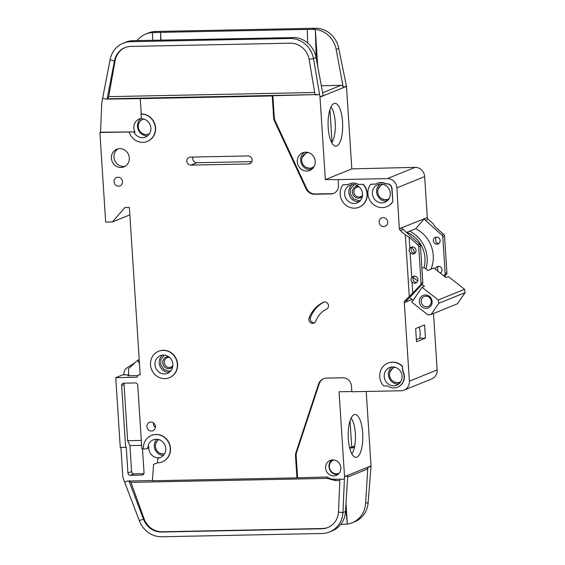 <?xml version="1.0" encoding="UTF-8"?>
<svg xmlns="http://www.w3.org/2000/svg" width="565" height="565" viewBox="0 0 565 565"><rect width="100%" height="100%" fill="white"/><g stroke="black" fill="none" stroke-linecap="round" stroke-linejoin="round"><path stroke-width="0.85" d="M305.969 167.297L310.475 168.596L313.059 168.08M159.641 453.123L164.196 454.422M393.749 381.728L398.254 383.028L400.041 382.773M354.078 184.635L350.554 188.872L350.413 194.233L353.619 198.965L358.69 200.66L360.477 200.413M381.919 198.802L386.425 200.102L388.212 199.848M164.408 355.131L160.884 359.361L160.743 364.722L163.942 369.461L169.013 371.149L170.8 370.901M414.795 283.192A3.567 3.326 67.9 0 1 412.019 281.829C410.727 280.565 410.642 279.145 411.744 277.585A3.567 3.326 67.9 0 1 417.832 278.983A3.567 3.326 67.9 0 1 414.795 283.192M416.73 282.472A3.567 3.326 67.9 0 1 414.159 276.13M412.902 253.96A3.567 3.326 67.9 0 1 410.126 252.597C408.841 251.333 408.749 249.914 409.851 248.36A3.567 3.326 67.9 0 1 415.939 249.758A3.567 3.326 67.9 0 1 412.902 253.96M414.837 253.24A3.567 3.326 67.9 0 1 412.266 246.898M393.77 385.81A9.52 8.878 67.9 0 1 384.447 378.169A9.52 8.878 67.9 0 1 389.582 367.561A9.52 8.878 67.9 0 1 392.548 366.953A9.52 8.878 67.9 0 1 401.87 374.595A9.52 8.878 67.9 0 1 396.736 385.203A9.52 8.878 67.9 0 1 393.77 385.81M354.199 203.449A9.52 8.878 67.9 0 1 344.876 195.801A9.52 8.878 67.9 0 1 350.018 185.193A9.52 8.878 67.9 0 1 352.984 184.586A9.52 8.878 67.9 0 1 362.306 192.234A9.52 8.878 67.9 0 1 357.172 202.842A9.52 8.878 67.9 0 1 354.199 203.449M381.94 202.884A9.52 8.878 67.9 0 1 372.618 195.236A9.52 8.878 67.9 0 1 377.752 184.635A9.52 8.878 67.9 0 1 380.718 184.028A9.52 8.878 67.9 0 1 390.048 191.669A9.52 8.878 67.9 0 1 384.906 202.277A9.52 8.878 67.9 0 1 381.94 202.884M163.313 355.081A9.52 8.878 -112.1 0 0 160.347 355.689A9.52 8.878 -112.1 0 0 155.206 366.29A9.52 8.878 -112.1 0 0 164.528 373.938A9.52 8.878 -112.1 0 0 167.494 373.331A9.52 8.878 -112.1 0 0 172.636 362.723A9.52 8.878 -112.1 0 0 163.313 355.081M436.35 237.131A3.567 3.326 -112.1 0 0 435.693 237.879L435.968 242.124A3.567 3.326 -112.1 0 0 438.92 243.48M436.992 244.2A3.567 3.326 67.9 0 1 435.417 237.349A3.567 3.326 67.9 0 1 440.029 239.991A3.567 3.326 67.9 0 1 436.992 244.2M438.242 266.362A3.567 3.326 -112.1 0 0 437.585 267.111L437.861 271.355M439.662 272.584A3.567 3.326 -112.1 0 0 440.813 272.704M435.325 269.18A3.567 3.326 67.9 0 1 441.879 269.06A3.567 3.326 67.9 0 1 440.276 273.072M339.226 473.152A7.14 6.653 67.9 0 1 338.781 473.35A7.14 6.653 67.9 0 1 336.556 473.809A7.14 6.653 67.9 0 1 329.565 468.074A7.14 6.653 67.9 0 1 333.421 460.115A7.14 6.653 67.9 0 1 333.873 459.952M149.591 133.474A7.854 7.324 67.9 0 1 148.616 133.969A7.854 7.324 67.9 0 1 146.173 134.47A7.854 7.324 67.9 0 1 138.482 128.156A7.854 7.324 67.9 0 1 142.719 119.413A7.854 7.324 67.9 0 1 143.757 119.081M149.52 133.601A7.854 7.324 67.9 0 1 149.414 133.644L148.616 133.969M314.225 166.322A7.854 7.324 67.9 0 1 312.078 167.706A7.854 7.324 67.9 0 1 309.627 168.208A7.854 7.324 67.9 0 1 301.936 161.901A7.854 7.324 67.9 0 1 306.173 153.15A7.854 7.324 67.9 0 1 308.624 152.649A7.854 7.324 67.9 0 1 308.681 152.649M313.942 166.837A7.854 7.324 67.9 0 1 312.876 167.388L312.078 167.706M164.521 453.907A7.854 7.324 67.9 0 1 163.306 454.034A7.854 7.324 67.9 0 1 155.792 448.391A7.854 7.324 67.9 0 1 158.716 439.57M400.832 381.65A7.854 7.324 67.9 0 1 399.858 382.138A7.854 7.324 67.9 0 1 397.414 382.639A7.854 7.324 67.9 0 1 389.723 376.332A7.854 7.324 67.9 0 1 393.96 367.582A7.854 7.324 67.9 0 1 394.999 367.257M400.762 381.778A7.854 7.324 67.9 0 1 400.656 381.82L399.858 382.138M359.185 186.937A5.113 4.767 -112.1 0 0 353.881 192.051A5.113 4.767 -112.1 0 0 362.532 195.208M362.363 196.436A6.067 5.657 67.9 0 1 356.254 197.75A6.067 5.657 67.9 0 1 352.433 192.291A6.067 5.657 67.9 0 1 358.203 186.175M388.932 198.845A7.854 7.324 67.9 0 1 388.826 198.887L388.028 199.212A7.854 7.324 67.9 0 1 385.584 199.713A7.854 7.324 67.9 0 1 377.893 193.407A7.854 7.324 67.9 0 1 382.131 184.656A7.854 7.324 67.9 0 1 383.169 184.331M389.002 198.725A7.854 7.324 67.9 0 1 388.028 199.212M172.692 366.932A6.067 5.657 67.9 0 1 168.857 368.677A6.067 5.657 67.9 0 1 162.762 362.779A6.067 5.657 67.9 0 1 168.08 356.656A6.067 5.657 67.9 0 1 168.532 356.663M169.514 357.433A5.113 4.767 -112.1 0 0 164.337 363.401A5.113 4.767 -112.1 0 0 172.862 365.696M426.575 306.767A5.353 4.993 67.9 0 1 421.328 302.466A5.353 4.993 67.9 0 1 424.223 296.505A5.353 4.993 67.9 0 1 425.89 296.159A5.353 4.993 67.9 0 1 431.13 300.46A5.353 4.993 67.9 0 1 428.242 306.428A5.353 4.993 67.9 0 1 426.575 306.767M426.187 308.377A6.78 6.321 67.9 0 1 419.378 301.788A6.78 6.321 67.9 0 1 425.318 294.937A6.78 6.321 67.9 0 1 432.126 301.526A6.78 6.321 67.9 0 1 426.187 308.377M158.913 457.982L159.789 457.622A2.38 2.218 67.9 0 1 160.086 457.53A9.52 8.878 67.9 0 1 158.306 457.756A9.52 8.878 67.9 0 1 148.807 446.618A2.38 2.218 67.9 0 1 147.479 448.398L146.603 448.751A2.38 2.218 -112.1 0 0 147.931 446.972A9.52 8.878 67.9 0 1 153.242 439.86A9.52 8.878 67.9 0 1 156.208 439.252A9.52 8.878 67.9 0 1 165.531 446.901A9.52 8.878 67.9 0 1 160.396 457.502A9.52 8.878 67.9 0 1 159.21 457.883A2.38 2.218 -112.1 0 0 157.564 460.228L157.734 462.827A14.28 13.313 67.9 0 0 162.183 461.916A14.28 13.313 67.9 0 0 169.161 443.68A14.28 13.313 67.9 0 0 151.455 435.453A14.28 13.313 67.9 0 0 143.397 448.956L145.862 448.907A2.38 2.218 -112.1 0 0 146.603 448.751M129.152 132.005L133.269 131.92A0.953 0.89 67.9 0 1 134.11 132.443A9.52 8.878 -112.1 0 0 142.528 137.634A9.52 8.878 -112.1 0 0 145.495 137.027A9.52 8.878 -112.1 0 0 150.721 126.85A9.52 8.878 -112.1 0 0 142.126 118.798A0.953 0.89 67.9 0 1 141.25 117.88L141.003 114.066A14.28 13.313 67.9 0 1 154.994 125.529A14.28 13.313 67.9 0 1 147.281 141.441A14.28 13.313 67.9 0 1 142.832 142.352A14.28 13.313 67.9 0 1 129.152 132.005L99.885 132.507L105.676 222.087L112.386 221.953L124.893 207.532L129.371 207.44L140.191 374.814L139.301 374.828L140.169 374.475M134.11 132.443L134.993 132.09A9.52 8.878 67.9 0 1 139.223 119.031A9.52 8.878 67.9 0 1 141.49 118.466M141.144 118.509A9.52 8.878 -112.1 0 0 138.044 129.173A9.52 8.878 -112.1 0 0 147.077 135.791A9.52 8.878 -112.1 0 0 147.627 135.762M306.866 171.026A9.52 8.878 67.9 0 1 297.543 163.377A9.52 8.878 67.9 0 1 302.678 152.776A9.52 8.878 67.9 0 1 305.644 152.169A9.52 8.878 67.9 0 1 314.966 159.81A9.52 8.878 67.9 0 1 309.832 170.418A9.52 8.878 67.9 0 1 306.866 171.026M158.673 351.225A14.28 13.313 67.9 0 1 158.793 351.176A14.28 13.313 67.9 0 1 163.243 350.265A14.28 13.313 67.9 0 1 177.233 361.734A14.28 13.313 67.9 0 1 169.521 377.646A14.28 13.313 67.9 0 1 169.401 377.695M163.003 350.364A14.28 13.313 67.9 0 1 176.993 361.833A14.28 13.313 67.9 0 1 169.281 377.745A14.28 13.313 67.9 0 1 164.832 378.649A14.28 13.313 67.9 0 1 150.848 367.186A14.28 13.313 67.9 0 1 158.553 351.275A14.28 13.313 67.9 0 1 163.003 350.364M120.959 167.487A9.52 8.878 67.9 0 1 111.637 159.839A9.52 8.878 67.9 0 1 116.778 149.238A9.52 8.878 67.9 0 1 119.745 148.63A9.52 8.878 67.9 0 1 129.067 156.272A9.52 8.878 67.9 0 1 123.926 166.88A9.52 8.878 67.9 0 1 120.959 167.487M118.099 148.828A9.52 8.878 -112.1 0 0 114.384 159.521A9.52 8.878 -112.1 0 0 123.516 166.449A9.52 8.878 -112.1 0 0 125.162 166.258M118.586 186.182A4.52 4.216 67.9 0 1 116.602 177.516A4.52 4.216 67.9 0 1 122.436 180.857A4.52 4.216 67.9 0 1 118.586 186.182M392.618 201.726A14.28 13.313 67.9 0 1 386.693 206.691A14.28 13.313 67.9 0 1 382.244 207.602A14.28 13.313 67.9 0 1 369.454 199.48A14.28 13.313 67.9 0 1 370.718 184.225L375.64 184.126A10.947 10.205 67.9 0 1 377.215 183.307A10.947 10.205 67.9 0 1 385.803 183.922L386.983 183.9A4.76 4.435 67.9 0 1 391.764 188.519L392.859 201.627A14.28 13.313 67.9 0 1 386.933 206.592A14.28 13.313 67.9 0 1 386.813 206.642M375.789 184.035L370.718 184.225M383.72 226.593A4.52 4.216 67.9 0 1 381.728 217.928A4.52 4.216 67.9 0 1 387.569 221.268A4.52 4.216 67.9 0 1 383.72 226.593M324.684 301.964A3.807 3.552 67.9 0 1 326.549 309.175A23.801 22.19 -112.1 0 0 315.779 321.146A3.807 3.552 67.9 0 1 309.945 322.212A3.807 3.552 67.9 0 1 309.083 318.088A31.414 29.288 67.9 0 1 323.307 302.289A3.807 3.552 67.9 0 1 324.684 301.964M349.601 183.823A10.947 10.205 67.9 0 1 349.721 183.773A10.947 10.205 67.9 0 1 358.302 184.388L362.984 184.388A14.28 13.313 67.9 0 1 358.959 207.249A14.28 13.313 67.9 0 1 354.509 208.16A14.28 13.313 67.9 0 1 341.712 200.038A14.28 13.313 67.9 0 1 342.976 184.79L348.054 184.6M402.379 366.565L402.675 371.099A11.66 10.869 67.9 0 1 397.541 387.187A11.66 10.869 67.9 0 1 393.904 387.929A11.66 10.869 67.9 0 1 387.442 385.937L383.769 386.015A14.28 13.313 67.9 0 1 387.795 363.147A14.28 13.313 67.9 0 1 402.379 366.565L402.916 371A11.66 10.869 67.9 0 1 397.781 387.089A11.66 10.869 67.9 0 1 397.661 387.138M151.441 430.996A4.52 4.216 67.9 0 1 149.457 422.33A4.52 4.216 67.9 0 1 155.29 425.671A4.52 4.216 67.9 0 1 151.441 430.996M153.496 422.902A4.52 4.216 -112.1 0 0 155.354 427.486M328.194 127.662A21.428 7.303 -91.2 0 1 334.233 103.444A21.428 7.303 -91.2 0 1 342.56 121.835A21.428 7.303 -91.2 0 1 335.102 146.088A21.428 7.303 -91.2 0 1 328.194 127.662M331.704 142.684A19.514 6.646 88.8 0 0 335.207 122.231A19.514 6.646 88.8 0 0 330.984 106.976M333.746 475.914A8.094 7.543 67.9 0 1 325.821 469.416A8.094 7.543 67.9 0 1 330.186 460.397A8.094 7.543 67.9 0 1 332.707 459.882A8.094 7.543 67.9 0 1 340.639 466.379A8.094 7.543 67.9 0 1 336.267 475.398A8.094 7.543 67.9 0 1 333.746 475.914M348.315 438.821A21.428 7.303 -91.2 0 1 354.361 414.604A21.428 7.303 -91.2 0 1 362.681 433.002A21.428 7.303 -91.2 0 1 355.223 457.247A21.428 7.303 -91.2 0 1 348.315 438.821M351.826 453.85A19.514 6.646 88.8 0 0 354.799 445.347A19.514 6.646 88.8 0 0 355.329 433.397A19.514 6.646 88.8 0 0 351.105 418.135M327.001 477.143A1.907 0.65 -91.2 0 1 327.269 478.386L130.903 482.369L144.132 518.868A19.041 17.748 -112.1 0 0 162.077 531.778L161.435 532.032A19.041 17.748 67.9 0 1 143.489 519.129L139.308 520.619A23.801 22.19 -112.1 0 0 161.738 536.75L322.106 533.494A23.801 22.19 -112.1 0 0 329.522 531.976A23.801 22.19 -112.1 0 0 342.955 512.596L338.484 512.067A19.041 17.748 67.9 0 1 327.735 527.569A19.041 17.748 67.9 0 1 321.803 528.784L322.438 528.522A19.041 17.748 -112.1 0 0 328.053 527.435M345.999 503.641L347.327 524.108L340.723 524.398M345.724 508.126L347.32 524.108A23.801 22.19 -112.1 0 0 352.172 522.795A23.801 22.19 -112.1 0 0 365.604 503.415L367.836 467.509A2.38 2.218 67.9 0 1 366.494 469.451L347.645 477.086M349.679 447.96L351.748 448.01L353.838 447.169M354.799 445.347L352.814 447.854L351.748 448.01M350.039 420.847L351.741 447.169L354.615 446.004M351.741 447.169A12.854 11.978 -112.1 0 0 349.565 447.508M351.826 391.517L339.057 391.778L344.544 476.641L371.021 465.906L366.212 391.467M371.021 465.906A2.38 2.218 67.9 0 1 371.028 466.217L368.161 502.384L365.604 503.415M157.734 462.813L153.56 464.31L152.43 480.78L296.929 477.849L295.53 456.174A9.52 8.878 67.9 0 1 295.989 452.516L318.582 384.066A9.52 8.878 67.9 0 1 323.491 378.72A9.52 8.878 67.9 0 1 326.457 378.112L342.877 377.78A8.567 7.988 67.9 0 1 351.479 386.107L351.84 391.764L401.058 390.761A9.52 8.878 -112.1 0 0 404.024 390.154A9.52 8.878 -112.1 0 0 409.392 381.156L404.314 302.656L412.04 299.521M344.544 476.641A2.38 2.218 67.9 0 1 344.544 476.952L344.403 479.275L333.957 479.212A11.42 10.65 -112.1 0 1 328.251 477.665A4.76 4.435 67.9 0 0 325.871 477.015L296.929 477.849M323.816 378.599A9.52 8.878 -112.1 0 0 319.218 383.812L296.625 452.254A9.52 8.878 -112.1 0 0 296.166 455.913L297.571 477.595M329.522 531.976L332.072 530.945A23.801 22.19 67.9 0 0 345.512 511.565L347.736 475.659L344.544 476.952M161.435 532.032L321.803 528.784M120.903 447.431L122.782 476.415A4.76 4.435 -112.1 0 0 123.071 477.813L124.618 482.086L127.556 481.041L152.444 480.533M137.754 375.563L127.655 375.767L128.834 375.287M352.172 522.795L354.728 521.763A23.801 22.19 -112.1 0 0 368.161 502.384M407.626 299.662A2.38 2.218 -112.1 0 0 407.019 301.322L404.307 302.416A2.38 2.218 67.9 0 1 404.914 300.764L407.626 299.662L422.21 284.244A2.38 2.218 -112.1 0 0 422.818 282.5L420.452 245.902A2.38 2.218 -112.1 0 0 419.618 244.186L403.085 229.404A2.38 2.218 67.9 0 1 402.259 227.773L399.321 228.874L396.891 187.855L424.647 176.605A9.52 8.878 -112.1 0 0 415.091 167.353L351.818 168.886L325.341 179.621L320.002 97.109A2.38 2.218 67.9 0 0 319.967 96.813L313.504 58.59L309.112 59.276A19.041 17.748 67.9 0 0 290.297 43.18L130.903 46.415A19.041 17.748 67.9 0 0 124.971 47.63A19.041 17.748 67.9 0 0 114.49 60.921L110.083 59.826A23.801 22.19 -112.1 0 1 123.184 43.215A23.801 22.19 -112.1 0 1 130.6 41.697L133.156 40.666L295.241 37.544A23.801 22.19 67.9 0 1 316.061 57.552L323.159 95.52L319.967 96.813M424.647 176.605L427.295 217.532A2.38 2.218 -112.1 0 0 428.129 219.248L425.417 220.35A2.38 2.218 67.9 0 1 424.583 218.627L399.533 228.634M443.878 275.897L444.542 275.19A2.38 2.218 -112.1 0 0 445.149 273.446L442.783 236.855A2.38 2.218 -112.1 0 0 441.95 235.132L443.709 234.426L434.965 226.607L433.065 223.662L428.129 219.248M433.503 313.49L437.148 369.906L409.392 381.156M404.024 390.154L431.78 378.903A9.52 8.878 -112.1 0 0 437.148 369.906M396.891 187.855A9.52 8.878 -112.1 0 0 387.336 178.604L338.124 179.606L338.491 185.263A8.567 7.988 67.9 0 1 333.654 193.364A8.567 7.988 67.9 0 1 330.984 193.915L314.571 194.247A9.52 8.878 67.9 0 1 305.94 188.625L274.569 121.27A9.52 8.878 67.9 0 1 273.637 117.647L272.238 95.965L140.254 98.642L141.243 113.968A14.28 13.313 67.9 0 1 155.227 125.437A14.28 13.313 67.9 0 1 147.522 141.342A14.28 13.313 67.9 0 1 147.401 141.391M128.799 374.764L122.598 374.885L115.74 377.667L137.217 377.229A2.38 2.218 67.9 0 1 139.301 374.828M115.74 377.667L120.253 447.445L125.621 447.332L121.623 385.57A2.38 2.218 67.9 0 1 123.714 383.169L135.346 382.936A2.38 2.218 67.9 0 1 137.733 385.245L141.85 448.893L143.39 448.864M151.575 435.403A14.28 13.313 67.9 0 1 151.695 435.354A14.28 13.313 67.9 0 1 169.394 443.582A14.28 13.313 67.9 0 1 162.423 461.817A14.28 13.313 67.9 0 1 162.303 461.866M412.019 281.829L412.747 293.108L404.914 300.764M409.272 296.159L405.31 234.913L409.124 237.081L409.851 248.36M403.085 229.404L400.373 230.499L405.31 234.913M400.373 230.499A2.38 2.218 67.9 0 1 399.547 228.874L402.259 227.773M387.915 363.097A14.28 13.313 67.9 0 1 388.035 363.055A14.28 13.313 67.9 0 1 402.619 366.466M363.224 184.289A14.28 13.313 67.9 0 1 359.199 207.15A14.28 13.313 67.9 0 1 359.079 207.2M377.335 183.265A10.947 10.205 67.9 0 1 377.455 183.215A10.947 10.205 67.9 0 1 386.043 183.823L387.223 183.802A4.76 4.435 67.9 0 1 392.004 188.428L392.859 201.627M248.635 163.956L190.921 165.121A4.047 3.771 67.9 0 1 189.141 157.367A4.047 3.771 67.9 0 1 190.398 157.105L248.113 155.94A4.047 3.771 67.9 0 1 249.892 163.695A4.047 3.771 67.9 0 1 248.635 163.956L250.98 163.003M344.403 479.275L342.955 512.596L345.512 511.565M338.484 512.067L339.911 479.092M162.077 531.778L322.438 528.522M139.308 520.619L124.618 482.086M128.961 481.013L143.489 519.129L144.132 518.868M157.734 462.784L153.56 464.31M142.5 448.878L144.04 472.679A2.38 2.218 67.9 0 1 141.956 475.08L130.324 475.32A2.38 2.218 67.9 0 1 127.937 473.004L126.256 447.077L125.621 447.332M331.203 141.667L332.474 141.455M329.918 109.688L331.98 141.653M321.33 85.76L340.9 85.357A2.38 2.218 67.9 0 1 343.252 87.37L336.161 49.409L338.71 48.371L346.444 86.078A2.38 2.218 -112.1 0 1 346.479 86.381L351.818 168.886M307.685 42.997L307.268 29.394L160.524 32.367L161.025 40.101M160.757 40.108L160.524 32.367L152.472 32.544L152.705 40.27M307.268 29.394L315.327 29.401L317.735 66.501M338.71 48.371A23.801 22.19 -112.1 0 0 315.192 28.25L155.806 31.485A23.801 22.19 -112.1 0 0 148.39 33.003L145.834 34.034A23.801 22.19 -112.1 0 0 137.189 40.581M316.061 57.552L313.504 58.59A23.801 22.19 -112.1 0 0 289.986 38.469L130.6 41.697M336.161 49.409A23.801 22.19 -112.1 0 0 315.334 29.401L316.209 58.343M152.472 32.551A23.801 22.19 -112.1 0 0 145.834 34.034M140.254 98.642L105.916 99.094L102.611 98.275L101.813 102.724A4.76 4.435 -112.1 0 0 101.742 103.324L100.521 132.252L133.269 131.92M123.184 43.215L125.734 42.184A23.801 22.19 67.9 0 1 132.372 40.694L133.156 40.666M272.238 95.965L272.874 95.711L274.279 117.386A9.52 8.878 -112.1 0 0 275.204 121.016L306.576 188.364A9.52 8.878 -112.1 0 0 315.206 193.986L331.62 193.654A8.567 7.988 -112.1 0 0 333.971 193.23M325.341 179.621L338.124 179.606M272.874 95.711L319.536 94.503M134.993 132.09A0.953 0.89 -112.1 0 0 134.145 131.567M102.611 98.275L110.083 59.826M125.296 47.502A19.041 17.748 -112.1 0 0 115.126 60.66L114.49 60.921L107.075 99.073L107.71 98.811L108.685 96.657L314.677 92.483M105.916 99.094L107.075 99.073M309.112 59.276L315.079 94.849L317.615 94.8M441.95 235.132L425.417 220.35M443.709 234.426A2.38 2.218 67.9 0 1 444.542 236.142L446.908 272.733A2.38 2.218 67.9 0 1 446.301 274.484L444.493 276.384M416.504 341.74L425.438 338.124L424.583 324.924L415.649 328.54L416.504 341.74M129.851 214.87L112.386 221.953M99.885 132.507L100.521 132.252M141.617 445.354L129.929 445.587L131.603 471.521A2.38 2.218 -112.1 0 0 133.99 473.83L143.913 473.632M129.929 445.587L127.648 440.707L141.299 440.432M124.392 383.155A2.38 2.218 -112.1 0 0 124.017 384.603L127.648 440.707M412.747 293.108L420.459 284.958A2.38 2.218 -112.1 0 0 421.066 283.206L418.7 246.615A2.38 2.218 -112.1 0 0 417.867 244.899L409.124 237.081M410.126 252.597L411.744 277.585M424.576 218.486L415.699 228.719L406.496 232.448M349.721 183.773L349.481 183.872A10.947 10.205 67.9 0 0 347.899 184.691L342.976 184.79M358.302 184.388L362.984 184.388M349.481 183.872A10.947 10.205 67.9 0 1 358.062 184.487M324.105 302.021A31.414 29.288 -112.1 0 0 310.517 317.509A3.807 3.552 -112.1 0 0 314.543 322.77M193.025 157.056A4.047 3.771 -112.1 0 0 196.818 162.734L251.912 161.611M130.903 482.369L129.59 480.751M115.126 60.66L108.685 96.657M139.47 363.627L137.719 360.209L128.417 368.811L128.862 375.746M422.062 284.407L424.47 286.3L422.076 287.274L411.793 302.183L427.959 314.889L431.081 314.472L438.793 303.292L465.115 292.621L464.564 289.315L448.398 276.603L446.004 277.57L433.878 268.043L427.896 270.466L424.061 267.45A28.561 26.626 -112.1 0 0 406.885 232.293M431.081 314.472L457.403 303.801L465.115 292.621M123.975 374.856L123.933 374.164A7.14 6.653 67.9 0 1 126.892 367.97L135.219 362.518M413.206 277.443L417.733 281.003M413.072 300.333L409.583 297.593M422.076 287.274L438.242 299.98L438.793 303.292M438.242 299.98L464.564 289.315M137.719 360.209L139.209 359.601M137.938 360.202L139.216 359.686M421.907 268.326L424.061 267.45M382.131 184.656L382.929 184.331A7.854 7.324 67.9 0 1 383.028 184.296M393.96 367.582L394.758 367.264A7.854 7.324 67.9 0 1 394.857 367.222M306.173 153.15L306.972 152.833A7.854 7.324 67.9 0 1 308.123 152.479M381.82 184.077L378.034 189.19M393.65 367.003L389.864 372.116M142.719 119.413L143.517 119.088A7.854 7.324 67.9 0 1 143.616 119.046M158.115 439.429L155.763 443.511M414.908 253.177A30.22 28.179 -112.1 0 0 412.005 247.138M306.618 152.204L302.084 157.684M409.632 231.177A30.461 28.398 67.9 0 1 425.904 268.898M416.363 339.622L419.774 338.237A22.847 21.301 -112.1 0 0 419.209 327.1M430.954 269.223A30.461 28.398 -112.1 0 0 415.699 228.719M425.438 338.124L419.774 338.237M304.429 152.282A9.52 8.878 -112.1 0 0 301.152 162.96A9.52 8.878 -112.1 0 0 310.213 169.662A9.52 8.878 -112.1 0 0 311.428 169.549M391.82 366.996A9.52 8.878 -112.1 0 0 389.024 377.639A9.52 8.878 -112.1 0 0 398 384.094A9.52 8.878 -112.1 0 0 398.728 384.052M352.249 184.635A9.52 8.878 -112.1 0 0 349.453 195.271A9.52 8.878 -112.1 0 0 358.429 201.733A9.52 8.878 -112.1 0 0 359.163 201.684M379.991 184.07A9.52 8.878 -112.1 0 0 377.194 194.713A9.52 8.878 -112.1 0 0 386.17 201.168A9.52 8.878 -112.1 0 0 386.898 201.126M162.579 355.124A9.52 8.878 -112.1 0 0 159.782 365.767A9.52 8.878 -112.1 0 0 168.758 372.222A9.52 8.878 -112.1 0 0 169.493 372.18M331.952 459.938A8.094 7.543 -112.1 0 0 329.444 468.992A8.094 7.543 -112.1 0 0 337.1 474.558A8.094 7.543 -112.1 0 0 337.856 474.501M148.807 446.618L147.931 446.972M156.759 439.259A9.52 8.878 -112.1 0 0 155.057 449.401A9.52 8.878 -112.1 0 0 163.342 455.489M367.836 467.509L371.028 466.217M319.218 383.812L318.582 384.066M296.625 452.254L295.989 452.516M296.166 455.913L295.53 456.174M346.479 86.381L320.002 97.109M340.9 85.357L322.643 92.766M315.192 28.25L312.643 29.281M155.806 31.485L153.249 32.516M292.543 37.431L289.986 38.469M346.444 86.078L343.252 87.37M387.336 178.604L415.091 167.353M427.295 217.532L424.583 218.627M444.542 275.19L446.301 274.484M331.62 193.654L330.984 193.915M315.206 193.986L314.571 194.247M306.576 188.364L305.94 188.625M275.204 121.016L274.569 121.27M274.279 117.386L273.637 117.647M315.037 94.609L107.71 98.811M121.623 385.57L124.017 384.603M131.603 471.521L127.937 473.004M420.459 284.958L422.21 284.244M417.867 244.899L419.618 244.186M323.696 302.134L323.307 302.289M310.517 317.509L309.083 318.088M196.818 162.734L190.921 165.121M329 478.075A1.907 0.431 -59.1 0 1 328.696 478.774L327.269 478.386M339.855 480.49L335.356 480.582L328.696 478.774M335.356 480.582A1.907 0.65 88.8 0 0 335.017 479.191M159.21 457.883L160.086 457.53M141.956 475.08L143.333 474.522M133.99 473.83L130.324 475.32M445.149 273.446L446.908 272.733M442.783 236.855L444.542 236.142M421.066 283.206L422.818 282.5M418.7 246.615L420.452 245.902M339.198 473.18L338.781 473.35M138.559 374.983L140.162 374.334M333.837 459.945L333.421 460.115"/></g></svg>
